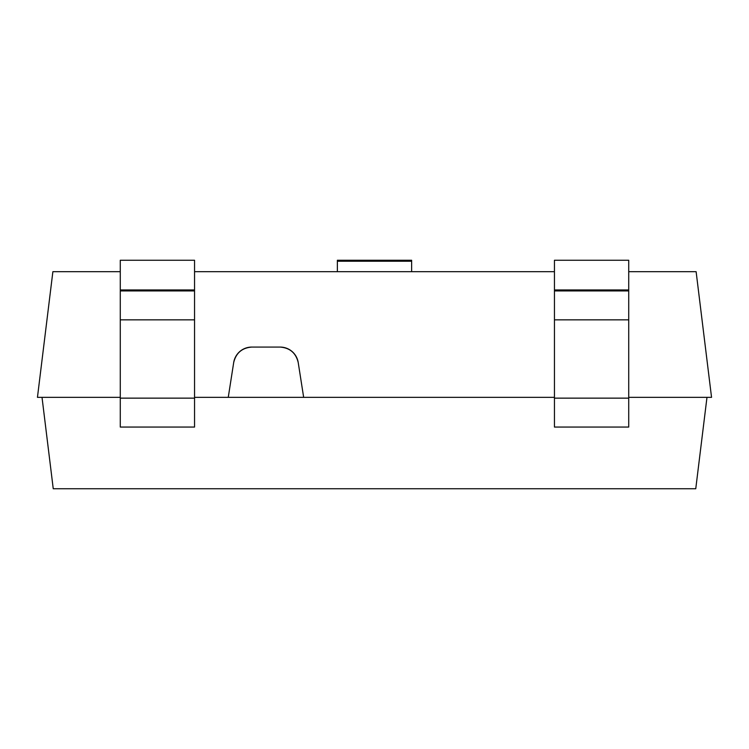 <?xml version="1.0" encoding="UTF-8"?>
<svg xmlns="http://www.w3.org/2000/svg" width="749" height="749" viewBox="0 0 749 749"><rect width="100%" height="100%" fill="white"/><g stroke="black" fill="none" stroke-linecap="round" stroke-linejoin="round"><path stroke-width="1.12" d="M194.553 397.354L554.447 397.354M628.72 397.354L711.55 397.354L696.121 271.672L628.72 271.672M120.28 397.354L37.45 397.354L52.879 271.672L120.28 271.672M194.553 271.672L554.447 271.672M233.697 362.535C235.991 353.013 242.011 347.864 251.767 347.077A18.285 18.285 0 0 0 233.697 362.535L228.258 397.354M280.154 347.077C289.91 347.864 295.93 353.013 298.214 362.535A18.285 18.285 0 0 0 280.154 347.077L251.767 347.077M303.663 397.354L298.214 362.535M628.72 289.947L628.72 427.061L554.447 427.061L554.447 260.249L628.72 260.249L628.72 289.947L554.447 289.947M194.553 289.947L194.553 427.061L120.28 427.061L120.28 260.249L194.553 260.249L194.553 289.947L120.28 289.947M411.632 271.672L411.632 260.249L337.368 260.249L337.368 261.232L411.632 261.232M337.368 271.672L337.368 261.232M706.981 397.354L695.755 488.751L53.245 488.751L42.019 397.354M628.72 290.93L554.447 290.93M628.72 319.842L554.447 319.842M628.72 398.14L554.447 398.14M194.553 290.93L120.28 290.93M194.553 319.842L120.28 319.842M194.553 398.14L120.28 398.14"/></g></svg>
